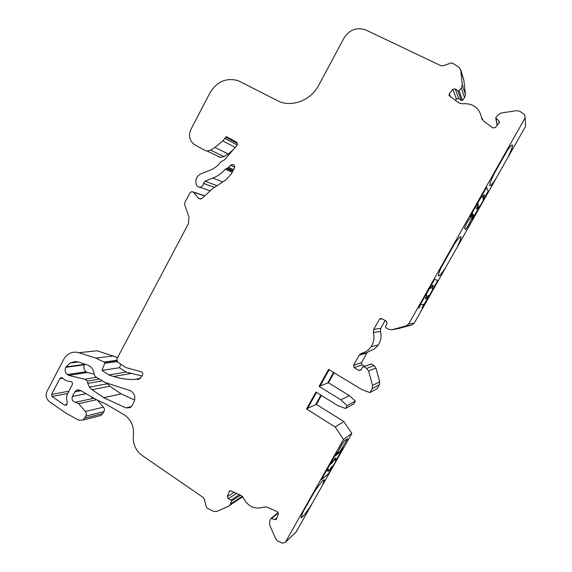 <?xml version="1.0" encoding="UTF-8"?>
<svg xmlns="http://www.w3.org/2000/svg" width="572" height="572" viewBox="0 0 572 572"><rect width="100%" height="100%" fill="white"/><g stroke="black" fill="none" stroke-linecap="round" stroke-linejoin="round"><path stroke-width="0.86" d="M437.787 280.316L433.133 288.717L437.873 280.337L434.513 279.493L419.162 306.671L418.654 308.129L420.928 304.476L423.73 304.468L422.022 308.015L429.329 295.452M214.936 147.419L222.794 140.898L226.319 136.629L236.307 142.006C237.587 142.979 237.759 144.187 236.808 145.638L224.36 159.96L220.72 162.005C217.953 165.716 214.514 168.411 210.403 170.077L200.829 173.888C196.775 175.99 195.216 179.322 196.167 183.884L196.425 184.72C197.033 186.365 198.177 187.208 199.857 187.237C201.995 186.944 203.217 185.65 203.525 183.376L205.033 181.195L212.913 178.085C217.667 176.183 221.8 173.237 225.318 169.233L228.671 167.41L230.545 165.258L232.354 164.45L233.44 164.815C234.692 165.544 235.028 166.631 234.448 168.068L231.395 173.824L225.969 179.83L212.405 188.774L202.702 197.862L200.572 199.063L198.234 198.055L193.543 192.292L191.863 191.541L189.997 192.785L184.806 202.638L184.649 204.597L188.953 217.117L188.417 223.673L116.895 358.937L117.639 362.097L126.055 367.632L141.148 371.75C142.628 372.422 143.079 373.58 142.492 375.211L139.732 378.814L134.256 379.501C127.198 379.622 120.32 378.614 113.614 376.483L108.823 374.953L101.995 370.413L104.769 363.27L104.483 362.305L95.853 358.108L78.721 352.724C75.897 351.873 73.116 352.002 70.392 353.131C67.475 354.404 65.215 356.549 63.606 359.559L47.047 391.291C45.36 395.416 46.139 398.87 49.378 401.644L66.574 413.556L78.714 420.155L82.997 420.084L85.857 416.116C86.608 414.464 86.436 412.92 85.35 411.482L78.636 403.646L75.518 402.216C72.501 401.615 71.471 399.685 72.429 396.432L74.81 391.892L76.562 390.118L80.352 390.369L96.747 399.864L106.185 404.211L124.889 415.229C131.317 420.062 134.163 426.719 133.405 435.206C132.632 443.672 135.493 450.386 141.999 455.355L203.303 497.561L204.347 499.099L206.242 506.878L207.043 508.058L213.649 511.454L216.516 511.511L228.578 506.249L229.923 505.205L231.56 501.086L231.109 500.014L228.257 498.727L227.349 496.582L229.286 491.248L230.959 490.869L241.077 495.423L243.257 497.712C248.048 506.756 254.948 509.866 263.957 507.035L266.96 507.078L277.348 511.754L278.299 513.942L276.433 519.19L274.581 519.733L271.636 518.396L270.72 518.661L269.584 521.857L269.734 525.032L275.632 538.731L277.856 541.048L282.489 543.178L285.342 542.299L343.472 439.41L335.135 426.977L306.506 408.987L315.944 392.063L337.659 405.527L345.545 408.487L347.147 405.634L340.855 399.828L319.104 386.4L328.6 369.376L361.919 389.654L369.927 392.592L372.186 388.588L372.544 385.442L368.604 370.999L366.659 368.418L363.778 366.695L362.691 366.931L360.982 369.962L358.801 370.434L354.161 367.639L353.539 365.351L359.495 354.79L361.754 353.253C365.608 352.238 368.704 350.085 371.042 346.804C373.895 342.464 374.653 337.737 373.323 332.632L373.688 329.415L379.572 318.962L381.703 318.54L386.422 321.271L387.058 323.566L385.428 326.476L385.743 327.627L388.66 329.322L391.841 329.751L406.163 325.926L408.708 323.952L525.175 117.811L524.503 114.586L520.105 111.411L516.809 110.646L501.093 113.013L498.105 114.715L495.674 117.932L498.755 120.685L499.392 122.286L499.02 123.073L495.388 127.556L492.892 127.921L483.197 120.792L481.517 117.382C479.129 107.55 472.701 103.01 462.233 103.761L459.016 103.024L449.084 95.517L449.306 93.729L452.831 89.296L455.255 88.91L457.936 90.862L459.152 90.669L461.339 87.931L462.283 84.792L460.717 70.141L459.144 67.424L452.445 63.056L451.136 62.999L442.942 65.83L440.991 65.744L365.93 30.044C356.914 26.891 349.606 29.558 344.015 38.052L318.64 85.385C311.275 99.642 293.636 107.007 279.908 101.866L238.174 80.688C226.412 77.442 217.06 81.417 210.124 92.614L190.919 129.351C188.202 135.921 189.525 141.091 194.888 144.859L204.89 150.386L207.014 151.029L210.56 150.15L214.936 147.419L228.214 153.961L233.026 149.986M489.911 185.736C490.712 185.814 492.599 183.641 495.574 179.2L525.539 126.398L525.175 117.811M507.965 157.472C511.218 150.708 512.726 146.611 512.498 145.188C512.083 144.323 510.296 146.175 507.142 150.758L493.8 174.381C490.869 180.602 489.532 184.327 489.789 185.55C490.283 186.422 492.235 184.313 495.652 179.236L457.471 246.739C460.024 241.363 461.196 238.081 460.982 236.901C460.496 235.943 458.344 238.267 454.533 243.865L441.505 266.924C439.253 271.786 438.238 274.724 438.459 275.747C439.046 276.684 441.369 274.102 445.438 268.003L414.292 323.073L411.854 324.953L398.148 328.614L391.841 329.751M477.52 203.396L478.242 204.411L476.562 208.852C476.769 209.18 477.613 208.215 479.093 205.956L479.608 206.885L483.483 200.028L482.99 198.999L484.513 194.888C484.327 194.559 483.569 195.395 482.232 197.404L481.56 196.239L486.586 187.351L488.188 191.377L483.397 199.85M481.56 196.239L470.849 215.194L470.184 216.938L472.408 213.377L472.829 214L471.721 216.202C470.556 217.188 468.675 219.963 466.087 224.517L464.493 228.214L465.644 229.501L467.81 226.562C470.306 222.122 471.807 218.947 472.3 217.031L473.544 215.072L473.945 215.673L472.057 219.541L479.608 206.885M343.472 439.41L351.859 433.433L343.858 421.571L316.395 404.418L321.407 395.445M301.108 517.66C302.481 517.474 305.92 513.17 311.433 504.74L351.859 433.433M322.794 484.827L324.36 479.965C323.63 479.014 320.327 482.947 314.457 491.77L303.196 511.532L301.015 517.474C301.916 518.296 305.412 514.064 311.504 504.79L296.153 531.917L285.342 542.299M340.576 451.508L339.31 452.481L340.576 451.508L342.85 447.84L342.585 448.82L333.347 465.472L331.438 467.009C329.336 470.227 328.135 471.678 327.835 471.364L328.485 469.397L326.347 470.92L336.029 453.789L337.437 451.973L335.542 455.727L336.929 453.11M333.011 465.751L328.385 473.916L321.364 479.736L326.347 470.92M335.807 455.255L337.123 454.247L338.338 451.966C338.317 451.086 339.41 448.677 341.634 444.737L341.706 444.787C339.482 448.727 338.388 451.136 338.409 452.016L337.051 454.204L335.735 455.212M341.634 444.737L344.294 440.933L347.497 438.731M306.506 408.987L307.536 408.508L316.516 392.413M320.935 395.152L315.537 404.812L316.395 404.418M319.104 386.4L320.077 386.028L329.172 369.726M333.626 372.436L327.656 383.118L328.464 382.811L334.098 372.722M455.348 100.329L456.442 98.956L458.765 98.591L461.325 100.472L462.483 100.293L464.571 97.676L465.479 94.68L463.792 79.844M218.54 156.778L220.577 157.4L223.995 156.564L228.214 153.961M142.078 375.983L126.105 372.072L119.505 367.724L120.871 364.221M108.823 374.953L126.105 372.072M101.995 370.413L119.505 367.724M117.646 357.521L97.011 350.772L78.721 352.724M98.913 415.987L101.208 415.394L103.968 411.583C104.69 410.002 104.526 408.515 103.475 407.142L97.476 400.2M93.372 398.234L91.656 397.34M241.598 497.619L242.742 496.789M335.135 426.977L343.858 421.571M320.863 395.109L315.537 404.812M315.472 404.769L307.593 408.408M345.545 408.487L353.832 403.882L355.369 401.151L349.335 395.617L328.464 382.811M347.147 405.634L355.369 401.151M340.855 399.828L349.335 395.617M333.555 372.393L327.656 383.118M327.592 383.076L320.127 385.943M369.927 392.592L377.184 388.66L379.35 384.834L379.694 381.831L375.918 368.039L374.045 365.572L371.292 363.928L363.577 366.609M364.471 366.28L362.069 364.836L361.475 362.648L367.174 352.552L369.34 351.086C373.037 350.107 376.004 348.048 378.235 344.909C380.966 340.762 381.696 336.25 380.416 331.374L380.766 328.299L385.135 320.52M87.587 381.131L84.799 379.257L68.583 375.354L67.424 374.567C65.129 372.644 64.572 370.227 65.766 367.317L69.927 363.077L74.203 361.776L77.685 361.826L87.23 364.864C91.298 366.416 93.622 369.583 94.201 374.367L95.231 376.533L105.048 382.496L129.765 390.469C134.513 392.857 135.921 396.689 133.991 401.966L131.968 405.741L130.28 407.6L125.954 407.907L103.696 397.704L92.056 389.682L89.418 387.115L87.752 383.447L87.587 381.131L99.128 379.143M134.713 400.042L121.178 393.901L109.931 386.222L106.764 383.054M84.799 379.257L96.396 377.313M94.18 374.145L87.23 372.494L86.115 371.75C83.891 369.898 83.355 367.582 84.506 364.786L84.863 364.107M68.583 375.354L87.23 372.494M59.838 378.664L60.775 377.742L62.927 378.206C65.036 380.409 67.517 381.46 70.377 381.374C72.186 381.724 72.801 382.868 72.229 384.827L67.803 393.271C66.381 396.153 66.223 399.149 67.346 402.245L66.402 405.183L64.493 405.069L52.066 396.496L51.602 394.43L59.838 378.664L62.906 378.185M438.588 275.954C439.525 276.011 441.784 273.352 445.366 267.961L457.471 246.739M335.835 458.101L335.764 458.05C335.442 457.743 334.162 459.302 331.932 462.748L332.139 462.884C334.37 459.438 335.65 457.872 335.971 458.186L335.149 460.51L336.972 459.073M343.014 447.712L336.837 458.987M336.765 458.944L335.364 460.045M326.483 471.013L330.087 464.3M330.23 464.392L332.139 462.884M331.932 462.748L330.187 464.121M337.366 451.973L336.858 453.067M340.647 451.558L335.542 455.727M328.071 469.734L327.756 471.321M332.84 465.887L328.385 473.916M328.321 473.873L321.471 479.543M421.9 307.972L429.236 295.445M433.133 288.717L429.415 295.459L428.428 295.374C426.712 298.019 425.725 299.17 425.482 298.827L426.626 295.223M425.697 295.109L426.805 295.238L425.332 298.748M418.518 308.086L420.928 304.476M420.849 304.433L423.73 304.468M433.061 288.674L432.253 288.553M433.254 285.228C433.04 284.899 432.146 285.914 430.566 288.288L430.716 288.374C432.296 285.986 433.19 284.97 433.404 285.314L432.232 288.603L433.204 288.76M429.615 288.174L430.716 288.374M430.566 288.288L429.629 288.145M429.686 288.209L425.768 295.152M339.375 452.523L347.569 438.774L344.294 440.933M341.706 444.787L344.365 440.976M481.717 196.318L477.548 203.346M478.242 204.411L477.699 203.425M472.822 214.135L473.466 215.029L472.829 214.078M473.394 214.993L472.3 217.031M472.15 216.952C471.657 218.869 470.163 222.043 467.66 226.483L467.81 226.562M467.66 226.483L465.579 229.429M470.155 216.902L472.408 213.377M478.013 204.29L476.49 208.816M479.007 206.084L479.458 206.814M479.386 206.771L472.029 219.498M486.55 187.416L488.188 191.377M488.109 191.341L483.354 199.757M484.262 194.723L482.103 197.133M507.886 157.436C511.139 150.672 512.655 146.575 512.426 145.152L512.298 144.966M457.393 246.696C459.952 241.32 461.118 238.045 460.91 236.865L460.782 236.665M322.722 484.784L324.195 479.736M408.708 323.952L414.292 323.073M495.995 118.669L497.304 125.189M498.755 120.685L499.17 122.866M481.588 117.968L481.953 119.291M449.306 93.729L450.522 96.782M452.831 89.296L456.442 98.956M455.255 88.91L458.765 98.591M457.936 90.862L461.325 100.472M459.152 90.669L462.483 100.293M461.339 87.931L464.571 97.676M462.283 84.792L465.479 94.68M460.717 70.141L463.978 80.673M210.56 150.15L223.995 156.564M222.794 140.898L235.235 147.447M224.839 138.367L237.201 145.016M225.532 137.058L237.38 143.493M226.541 136.708L236.615 142.214M203.525 183.376L214.493 187.394M205.033 181.195L217.06 185.707M212.913 178.085L222.737 181.96M225.318 169.233L232.225 172.258M226.34 168.54L232.704 171.357M227.642 168.104L233.133 170.549M228.671 167.41L233.619 169.634M230.545 165.258L234.727 167.174M198.234 198.055L201.108 198.963M193.543 192.292L204.34 195.853M137.545 379.436L139.017 379.15M134.256 379.501L140.412 378.335M113.614 376.483L130.731 373.537M104.769 363.27L117.088 361.575M104.483 362.305L116.674 360.653M104.083 362.04L116.624 360.353M95.853 358.108L113.563 355.92M84.77 418.168L102.924 413.556M85.857 416.116L103.968 411.583M85.35 411.482L103.475 407.142M78.636 403.646L96.475 399.742M75.518 402.216L93.601 398.348M72.429 396.432L85.543 393.808M74.81 391.892L80.888 390.733M230.53 504.082L242.321 496.296M231.56 501.086L240.583 495.202M231.109 500.014L239.375 494.658M228.257 498.727L236.593 493.407M227.349 496.582L234.148 492.306M229.022 491.727L230.587 490.762M274.581 519.733L276.984 517.731M271.636 518.396L278.328 512.92M372.165 388.631L379.329 384.877M372.544 385.442L379.694 381.831M368.604 370.999L375.918 368.039M366.659 368.418L374.045 365.572M363.778 366.695L371.292 363.928M358.801 370.434L361.239 369.512M354.161 367.639L362.069 364.836M353.539 365.351L361.475 362.648M359.237 355.183L366.931 352.931M373.323 332.632L380.416 331.374M373.688 329.415L380.766 328.299M379.443 319.155L382.289 318.883M406.163 325.926L411.854 324.953M125.954 407.907L131.481 406.499M103.696 397.704L121.178 393.901M92.056 389.682L109.931 386.222M89.418 387.115L107.372 383.762M87.752 383.447L101.823 380.945M67.424 374.567L86.115 371.75M65.766 367.317L84.506 364.786M66.009 366.859L84.735 364.35M70.907 362.719L77.756 361.847M74.203 361.776L76.033 361.547M64.493 405.069L67.131 404.497M52.066 396.496L67.682 393.507M51.602 394.43L68.89 391.191M484.362 194.809L482.146 197.226M478.092 204.333L476.333 208.73M495.774 118.418L497.168 125.361M481.603 118.118L481.896 119.162M481.517 117.382L482.146 119.648M460.603 69.527L463.863 80.094M207.014 151.029L220.577 157.4M226.319 136.629L236.751 142.328M199.857 187.237L209.731 190.705M232.354 164.45L234.091 165.258M193.25 191.999L204.469 195.703M82.997 420.084L101.208 415.394M76.562 390.118L78.636 389.725M229.923 505.205L242.7 496.739M229.286 491.248L230.066 490.769M271.071 518.375L278.185 512.562M372.186 388.588L379.35 384.834M359.495 354.79L367.174 352.552M371.042 346.804L378.235 344.909M379.572 318.962L382.017 318.726M69.927 363.077L78.271 362.012M60.775 377.742L61.776 377.591"/></g></svg>

